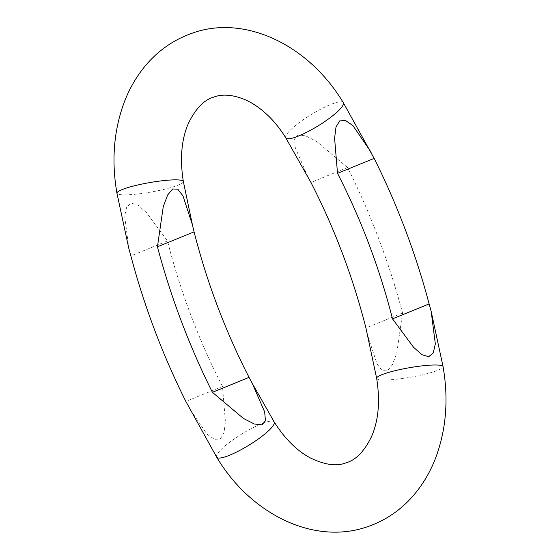 <?xml version="1.0" encoding="UTF-8"?>
<svg xmlns="http://www.w3.org/2000/svg" width="560" height="560" viewBox="0 0 560 560"><rect width="100%" height="100%" fill="white"/><g stroke="black" fill="none" stroke-linecap="round" stroke-linejoin="round"><path stroke-width="0.42" stroke-dasharray="2.8 2.1" d="M307.72 176.442L295.309 147.784L294.574 138.971L298.053 134.995L305.718 135.863L316.603 141.414L347.585 167.524A566.013 416.64 -108.9 0 1 402.563 313.026L396.718 353.325L392.315 364.91L387.261 370.916L382.144 370.587L376.985 363.888L367.612 335.167M128.863 248.619L124.67 215.873L126.763 206.864L131.306 203.14L138.026 205.142L146.475 212.611L167.503 240.982A512.862 377.517 -108.9 0 0 222.488 386.484L225.407 421.673L223.986 432.894L220.297 438.942L214.48 439.341L207.053 434.231L188.846 407.554M222.488 386.484L185.85 401.429M167.503 240.982L130.872 255.927M347.585 167.524L310.947 182.469M402.563 313.026L365.925 327.971M274.176 421.932A33.712 6.622 -31.5 0 0 264.726 422.597A33.712 6.622 -31.5 0 0 232.05 440.496A33.712 6.622 -31.5 0 0 216.699 457.184M376.656 378.329A33.712 4.774 170 0 0 398.748 378.973A33.712 4.774 170 0 0 435.106 371.287A33.712 4.774 170 0 0 443.065 366.646M285.824 137.907A33.712 6.622 148.5 0 1 301.175 121.219A33.712 6.622 148.5 0 1 333.851 103.32A33.712 6.622 148.5 0 1 343.301 102.655M183.344 181.51A33.712 4.774 -10 0 1 175.385 186.151A33.712 4.774 -10 0 1 139.02 193.837A33.712 4.774 -10 0 1 116.935 193.2"/><path stroke-width="0.84" d="M376.656 378.329C380.275 401.226 378.532 420.735 371.427 436.842C364.189 451.493 355.747 460.138 346.108 462.784C336.868 466.613 324.898 464.968 310.191 457.849C296.786 450.653 284.781 438.683 274.176 421.932A33.712 6.622 -31.5 0 1 258.825 438.62A33.712 6.622 -31.5 0 1 226.149 456.526A33.712 6.622 -31.5 0 1 216.699 457.184C250.019 513.387 313.467 545.895 367.983 526.568C387.072 519.855 403.123 508.417 416.136 492.24C424.438 481.838 431.046 470.141 435.946 457.149C446.271 428.981 448.644 398.811 443.065 366.646A33.712 4.774 170 0 0 420.98 366.002A33.712 4.774 170 0 0 384.615 373.688A33.712 4.774 170 0 0 376.656 378.329L365.925 327.971A512.862 377.517 -108.9 0 0 310.947 182.469L285.824 137.907C280.238 128.863 273.98 121.093 267.043 114.604C259.623 107.737 252.189 102.718 244.748 99.533C232.61 94.668 222.327 93.842 213.892 97.062C204.253 99.708 195.811 108.353 188.573 123.004C181.468 139.111 179.725 158.613 183.344 181.51L192.388 224.679L182.98 195.895L177.814 189.231L172.704 188.944L167.65 194.985L163.268 206.577L157.437 246.813A566.013 416.64 -108.9 0 0 212.415 392.315L243.446 418.46L254.331 423.997L261.975 424.837L265.433 420.833L264.677 411.985L252.28 383.404L249.053 377.37A512.862 377.517 -108.9 0 1 194.075 231.868L192.388 224.679M216.699 457.184L185.85 401.429A566.013 416.64 -108.9 0 1 130.872 255.927L128.863 248.619L116.935 193.2A33.712 4.774 -10 0 1 124.894 188.559A33.712 4.774 -10 0 1 161.252 180.873A33.712 4.774 -10 0 1 183.344 181.51M285.824 137.907A33.712 6.622 148.5 0 0 295.274 137.249A33.712 6.622 148.5 0 0 327.95 119.343A33.712 6.622 148.5 0 0 343.301 102.655L374.15 158.41A566.013 416.64 -108.9 0 1 429.128 303.912L392.497 318.857L413.588 347.305L422.03 354.739L428.729 356.699L433.258 352.94L435.337 343.917L431.137 311.227L429.128 303.912M371.154 152.292L352.905 125.573L345.478 120.491L339.675 120.918L335.993 127.015L334.593 138.264L337.512 173.355A512.862 377.517 -108.9 0 1 392.497 318.857M194.075 231.868L157.437 246.813M374.15 158.41L337.512 173.355M249.053 377.37L212.415 392.315M343.301 102.655C307.937 43.778 243.558 14.322 192.017 33.278C172.928 39.984 156.877 51.429 143.864 67.599C135.562 78.008 128.954 89.705 124.054 102.697C113.729 130.865 111.356 161.035 116.935 193.2M274.176 421.932L252.28 383.404M443.065 366.646L431.137 311.227"/></g></svg>
